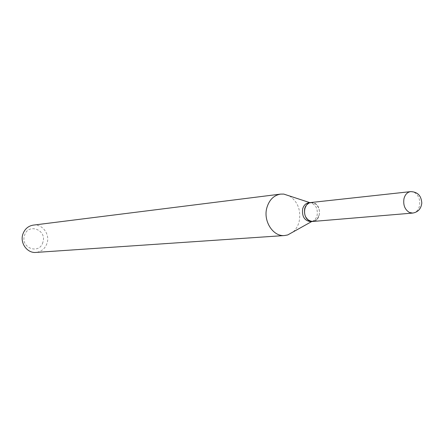 <?xml version="1.0" encoding="UTF-8"?>
<svg xmlns="http://www.w3.org/2000/svg" width="444" height="444" viewBox="0 0 444 444"><rect width="100%" height="100%" fill="white"/><g stroke="black" fill="none" stroke-linecap="round" stroke-linejoin="round"><path stroke-width="0.33" stroke-dasharray="2.22 1.67" d="M311.016 202.508L314.28 203.041C321.939 205.972 320.768 221.262 312.848 221.462M310.961 202.514L315.806 204.057C318.92 206.921 320.041 210.628 319.164 215.174L317.255 219.02L312.792 221.467M308.891 202.742L310.173 202.736C315.667 204.318 317.987 208.525 317.127 215.362C316.261 218.492 314.546 220.507 311.977 221.401L310.717 221.639M319.142 215.107L317.266 218.886C312.254 225.502 302.314 217.499 304.884 208.813C307.215 202.819 310.872 201.282 315.845 204.19C318.903 207.004 320.002 210.639 319.142 215.107M42.89 242.219C39.549 254.984 20.18 248.024 24.509 235.459C28.033 222.649 47.192 229.859 42.89 242.219M33.289 225.119C42.224 223.659 50.155 234.138 47.07 243.162C45.127 248.673 41.414 251.759 35.925 252.425M289.544 195.971C297.963 201.831 301.16 210.401 299.134 221.684C298.018 225.957 295.981 229.387 293.018 231.984M410.611 191.625L414.091 192.252C418.62 195.105 420.418 199.683 419.48 205.994C418.353 210.217 416.089 212.576 412.687 213.076M311.977 221.401L311.688 221.562M310.173 202.736L309.856 202.636"/><path stroke-width="0.67" d="M412.687 213.076L312.848 221.462L309.79 220.94C302.153 218.121 303.18 202.864 311.016 202.508L410.611 191.625C407.309 192.18 405.1 194.522 403.979 198.651C403.03 205.039 404.845 209.646 409.429 212.471L412.687 213.076C418.015 212.193 421.051 208.874 421.8 203.124C421.301 195.654 417.576 191.819 410.611 191.625M312.792 221.467L312.743 221.473C306.571 220.64 303.868 216.406 304.645 208.769C305.716 205.111 307.803 203.025 310.911 202.519L310.961 202.514M312.743 221.473L310.717 221.639C304.551 220.812 301.859 216.589 302.63 208.969C303.702 205.322 305.788 203.247 308.891 202.742L310.911 202.519M293.018 231.984L287.706 234.954L284.593 235.531L35.925 252.425C27.256 253.363 19.786 243.062 22.838 234.243C24.686 229.032 28.172 225.985 33.289 225.119L280.591 194.106L283.76 194.078L289.544 195.971M284.593 235.531C273.132 236.852 262.953 221.073 266.866 207.72C269.247 199.833 273.82 195.293 280.591 194.106M311.688 221.562L287.706 234.954M309.856 202.636L283.76 194.078"/></g></svg>
